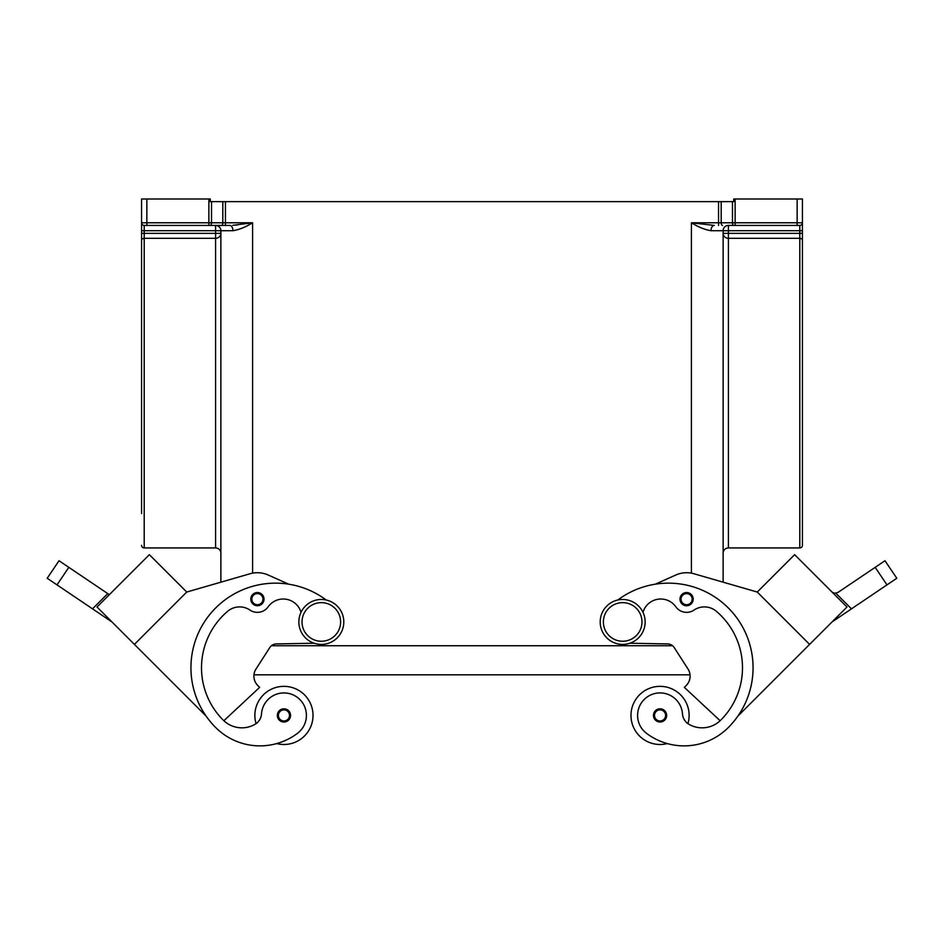 <?xml version="1.0" encoding="UTF-8"?>
<svg xmlns="http://www.w3.org/2000/svg" width="944" height="944" viewBox="0 0 944 944"><rect width="100%" height="100%" fill="white"/><g stroke="black" fill="none" stroke-linecap="round" stroke-linejoin="round"><path stroke-width="1.42" d="M622.674 599.475A22.467 22.467 0 0 0 600.207 621.954A22.467 22.467 0 0 0 622.674 644.422A22.467 22.467 0 0 0 645.141 621.954A22.467 22.467 0 0 0 622.674 599.475M321.326 644.422A22.467 22.467 0 0 1 298.859 621.954A22.467 22.467 0 0 1 321.326 599.475A22.467 22.467 0 0 1 343.793 621.954A22.467 22.467 0 0 1 321.326 644.422M256.06 723.659A29.075 29.075 0 0 1 283.943 686.347A29.075 29.075 0 0 1 313.019 715.422A29.075 29.075 0 0 0 283.943 686.347A29.075 29.075 0 0 0 254.868 715.422A29.075 29.075 0 0 1 283.943 686.347A29.075 29.075 0 0 1 313.019 715.422A29.075 29.075 0 0 1 276.698 743.577A62.528 62.528 0 0 1 215.716 727.564A84.594 84.594 0 0 1 211.598 612.349A84.594 84.594 0 0 1 326.211 600.018M283.943 708.814A6.608 6.608 0 0 1 290.551 715.422A6.608 6.608 0 0 1 283.943 722.03A6.608 6.608 0 0 1 277.335 715.422A6.608 6.608 0 0 1 283.943 708.814M667.302 743.577A29.075 29.075 0 0 1 630.981 715.422A29.075 29.075 0 0 1 660.057 686.347A29.075 29.075 0 0 1 687.94 723.659M660.057 722.03A6.608 6.608 0 0 0 666.665 715.422A6.608 6.608 0 0 0 660.057 708.814A6.608 6.608 0 0 0 653.449 715.422A6.608 6.608 0 0 0 660.057 722.03M301.018 612.337A18.502 18.502 0 0 0 268.167 606.803A13.216 13.216 0 0 1 249.983 610.084A18.502 18.502 0 0 0 227.646 611.299A74.021 74.021 0 0 0 223.185 720.083A26.432 26.432 0 0 0 223.858 720.732L259.635 687.374L257.771 685.497A13.216 13.216 0 0 1 253.971 674.818L690.029 674.818A13.216 13.216 0 0 1 686.229 685.497L684.365 687.374L720.142 720.732A26.432 26.432 0 0 1 689.203 724.461A13.216 13.216 0 0 1 682.477 713.841A22.467 22.467 0 0 0 642.073 701.935A22.467 22.467 0 0 0 646.593 733.394A62.528 62.528 0 0 0 728.284 727.564A84.594 84.594 0 0 0 732.402 612.349A84.594 84.594 0 0 0 617.789 600.018M686.595 592.549A6.608 6.608 0 0 1 693.203 599.157A6.608 6.608 0 0 1 686.595 605.765A6.608 6.608 0 0 1 679.987 599.157A6.608 6.608 0 0 1 686.595 592.549M882.239 562.577L875.171 567.356L886.994 584.879L896.8 578.271L884.976 560.736L882.239 562.577M831.581 591.581A5.286 5.286 0 0 0 835.735 593.115L838.284 592.23L875.171 567.356M270.468 697.427A22.467 22.467 0 0 1 301.927 701.935A22.467 22.467 0 0 1 297.407 733.394A62.528 62.528 0 0 1 215.716 727.564A62.528 62.528 0 0 0 297.407 733.394A22.467 22.467 0 0 0 301.927 701.935A22.467 22.467 0 0 0 261.523 713.841A22.467 22.467 0 0 1 270.468 697.427M257.405 592.549A6.608 6.608 0 0 1 264.013 599.157A6.608 6.608 0 0 1 257.405 605.765A6.608 6.608 0 0 1 250.797 599.157A6.608 6.608 0 0 1 257.405 592.549M47.2 578.271L57.006 584.879L68.829 567.356L59.024 560.736L47.2 578.271L59.024 560.736M802.435 545.29L802.435 240.779L802.435 545.29A2.643 2.643 0 0 1 799.792 547.933L728.414 547.933L728.414 238.313A5.286 4.944 0 0 1 723.128 233.357L728.414 233.357L728.414 230.714L723.128 230.714A5.286 5.286 0 0 1 728.414 225.427L799.792 225.427L797.149 225.427L799.792 225.427L797.149 225.427L797.149 222.784L735.116 222.784L735.116 225.427L733.795 225.427A2.643 1.322 90 0 1 732.863 224.648A2.643 1.322 90 0 1 732.473 222.784L721.192 222.784A2.643 1.322 90 0 0 721.582 224.648A2.643 1.322 90 0 0 722.514 225.427M141.565 233.357L144.208 233.357L144.208 225.427L146.851 225.427L144.208 225.427A2.643 2.643 0 0 1 141.565 222.784L141.565 513.512M232.826 225.321L252.591 222.784L211.527 222.784L211.527 201.638L210.3 201.638L210.3 198.995L208.884 198.995L208.884 222.784L146.851 222.784L146.851 225.427L215.586 225.427A5.286 5.286 0 0 1 220.872 230.714L220.872 582.177L186.735 592.041L134.402 644.386L206.111 716.095A84.594 84.594 0 0 1 288.687 584.183L268.19 575.014A26.432 26.432 0 0 0 250.054 573.751L186.735 592.041L149.364 554.671L97.02 607.004L111.958 621.943M802.435 233.357L799.792 233.357L799.792 238.313A2.643 2.478 180 0 1 802.435 240.779L802.435 198.995L797.149 198.995L797.149 222.784L802.435 222.784A2.643 2.643 0 0 1 799.792 225.427L799.792 233.357L728.414 233.357L728.414 238.313L799.792 238.313L799.792 547.933M732.473 201.638L732.473 222.784L735.116 222.784L735.116 198.995L733.7 198.995L733.7 201.638L718.549 201.638L718.549 222.784L691.409 222.784L714.301 225.427A5.286 3.269 -90 0 0 711.033 230.714L723.128 230.714L723.128 582.177L757.265 592.041L794.636 554.671L846.98 607.004L832.042 621.943M229.699 225.427A5.286 3.269 -90 0 1 232.967 230.714L215.586 230.714L215.586 225.427L229.699 225.427L225.451 225.427L225.451 201.638L222.808 201.638L222.808 222.784A2.643 1.322 90 0 1 222.418 224.648A2.643 1.322 90 0 1 221.486 225.427M208.884 198.995L141.565 198.995L141.565 222.784A2.643 2.643 0 0 0 142.343 224.648M141.565 230.714L215.586 230.714L215.586 233.357L220.872 233.357A5.286 4.944 0 0 1 215.586 238.313L215.586 547.933L144.208 547.933A2.643 2.643 0 0 1 141.565 545.29M723.128 553.219A5.286 5.286 0 0 1 728.414 547.933M237.676 224.896L234.95 225.168M215.586 547.933A5.286 5.286 0 0 1 220.872 553.219M232.967 230.714C239.127 229.711 245.676 227.067 252.591 222.784L252.591 573.15M691.409 573.15L691.409 222.784C698.324 227.067 704.873 229.711 711.033 230.714M141.565 262.491L141.565 240.779A2.643 2.478 0 0 1 144.208 238.313L215.586 238.313L215.586 233.357L144.208 233.357L144.208 547.933M211.527 201.638L222.808 201.638M225.451 201.638L718.549 201.638M735.116 198.995L797.149 198.995M802.435 513.512L802.435 262.491M68.829 567.356L107.769 593.611L92.536 608.845L57.006 584.879M109.339 594.673L107.769 593.611M92.536 608.845L111.958 621.954M149.353 554.671L97.008 606.992L134.402 644.386M104.489 599.523L141.883 562.128M250.054 573.751A26.432 26.432 0 0 1 268.19 575.014M257.771 685.497A13.216 13.216 0 0 1 256.001 669.001L269.795 647.56A7.93 7.93 0 0 1 276.321 643.926L314.116 643.23M223.858 720.732A26.432 26.432 0 0 0 254.797 724.461A13.216 13.216 0 0 0 261.523 713.841M268.167 606.803A13.216 13.216 0 0 1 249.983 610.084M223.185 720.083A26.432 26.432 0 0 0 254.797 724.461M886.994 584.879L832.042 621.954M851.464 608.845L835.735 593.115M794.647 554.671L846.992 606.992L737.889 716.095M655.313 584.183L675.81 575.014A26.432 26.432 0 0 1 693.946 573.751L757.265 592.041L809.598 644.386M802.117 562.14L839.499 599.523M686.229 685.497A13.216 13.216 0 0 0 687.999 669.001L674.205 647.56A7.93 7.93 0 0 0 667.679 643.926L629.884 643.23M642.982 612.337A18.502 18.502 0 0 1 675.833 606.803A13.216 13.216 0 0 0 694.017 610.084A18.502 18.502 0 0 1 716.354 611.299A74.021 74.021 0 0 1 720.815 720.083A26.432 26.432 0 0 1 689.203 724.461M271.412 645.743L672.588 645.743M321.326 641.247A19.293 19.293 0 0 1 302.021 621.954A19.293 19.293 0 0 1 321.326 602.65A19.293 19.293 0 0 1 340.619 621.954A19.293 19.293 0 0 1 321.326 641.247M283.943 709.864A5.546 5.546 0 0 1 289.489 715.422A5.546 5.546 0 0 1 283.943 720.968A5.546 5.546 0 0 1 278.397 715.422A5.546 5.546 0 0 1 283.943 709.864M660.057 720.968A5.546 5.546 0 0 0 665.603 715.422A5.546 5.546 0 0 0 660.057 709.864A5.546 5.546 0 0 0 654.511 715.422A5.546 5.546 0 0 0 660.057 720.968M622.674 641.247A19.293 19.293 0 0 0 641.979 621.954A19.293 19.293 0 0 0 622.674 602.65A19.293 19.293 0 0 0 603.381 621.954A19.293 19.293 0 0 0 622.674 641.247M686.595 604.715A5.546 5.546 0 0 0 692.153 599.157A5.546 5.546 0 0 0 686.595 593.611A5.546 5.546 0 0 0 681.049 599.157A5.546 5.546 0 0 0 686.595 604.715M257.405 593.611A5.546 5.546 0 0 1 262.951 599.157A5.546 5.546 0 0 1 257.405 604.715A5.546 5.546 0 0 1 251.847 599.157A5.546 5.546 0 0 1 257.405 593.611M721.192 201.638L721.192 222.784L718.549 222.784L718.549 225.427M802.435 230.714L728.414 230.714L728.414 225.427A5.286 5.286 0 0 0 724.673 226.973M802.435 222.784A2.643 2.643 0 0 1 799.792 225.427M210.205 225.427A2.643 1.322 90 0 0 211.137 224.648A2.643 1.322 90 0 0 211.527 222.784L208.884 222.784L208.884 225.427M146.851 198.995L146.851 222.784L141.565 222.784M215.586 225.427A5.286 5.286 0 0 1 219.327 226.973"/></g></svg>
